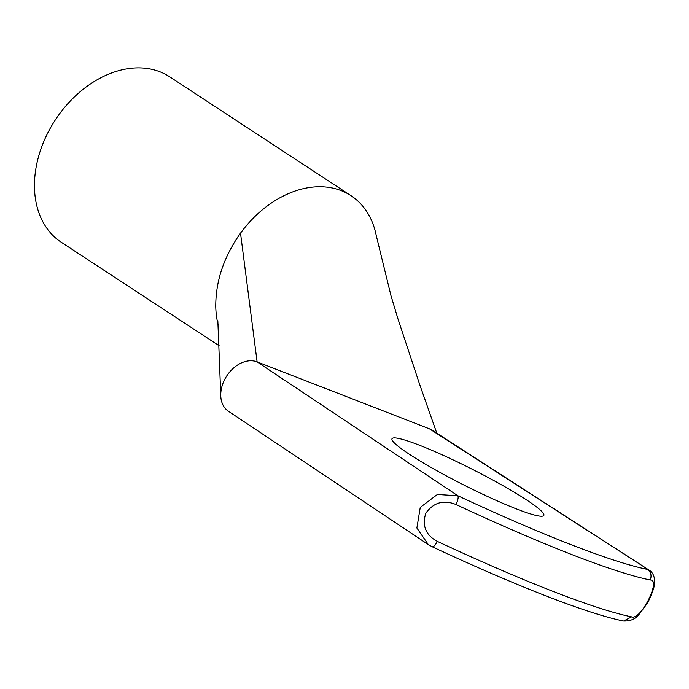 <?xml version="1.0" encoding="UTF-8"?>
<svg xmlns="http://www.w3.org/2000/svg" width="689" height="689" viewBox="0 0 689 689"><rect width="100%" height="100%" fill="white"/><g stroke="black" fill="none" stroke-linecap="round" stroke-linejoin="round"><path stroke-width="1.03" d="M409.576 454.396A85.048 8.931 -153.2 0 1 392.015 438.712A85.048 8.931 -153.2 0 1 471.956 469.097A85.048 8.931 -153.2 0 1 543.845 515.415A85.048 8.931 -153.2 0 1 516.655 509.007A85.048 8.931 -153.2 0 1 409.576 454.396M649.159 570.165L432.184 430.203A28.68 20.894 123.2 0 0 429.471 428.834L257.109 361.88L457.858 495.761C458.59 497.294 457.961 500.214 455.972 504.52C443.673 499.559 433.622 502.445 425.819 513.193C421.892 525.741 425.733 535.138 437.343 541.39C435.112 545.447 433.381 547.212 432.132 546.678M429.471 428.834L649.159 570.173M218.18 325.01A98.897 72.052 -56.8 0 1 215.76 306.631C215.648 281.103 223.899 256.609 240.513 233.158L257.109 361.88A28.68 20.894 123.2 0 0 232.736 368.804A28.68 20.894 123.2 0 0 220.756 395.675A28.68 20.894 123.2 0 0 228.498 411.299L428.325 544.586L416.879 528.015L420.256 507.423L437.377 494.487L457.858 495.761A312.16 32.771 -153.2 0 0 647.333 569.372C650.933 572.016 651.906 575.556 650.252 579.992A320.075 33.606 -153.2 0 1 455.972 504.52M240.513 233.158A98.897 72.052 -56.8 0 1 351.011 195.685L169.727 76.841A98.897 72.052 123.2 0 0 159.848 71.759A98.897 72.052 123.2 0 0 59.22 114.305A98.897 72.052 123.2 0 0 61.278 242.261L219.214 345.792M351.011 195.685A98.897 72.052 -56.8 0 1 376.082 234.734A98.897 72.052 -56.8 0 1 376.392 236.275M623.709 620.996L631.632 616.862C640.641 620.867 661.526 579.449 650.252 579.992M437.343 541.39A320.075 33.606 26.8 0 0 631.632 616.862M376.065 234.742L390.93 295.486L397.854 318.551L419.704 384.548L436.8 433.183M220.747 394.806L217.827 320.695M428.239 544.543L432.339 546.825C516.027 585.891 588.191 614.02 623.605 621.022C630.289 621.237 635.396 619.084 638.936 614.562L646.868 603.952L649.245 599.637C652.845 591.61 654.593 586.201 654.498 583.402L654.55 579.733C654.05 575.289 652.294 572.12 649.305 570.242L649.305 570.242"/></g></svg>
